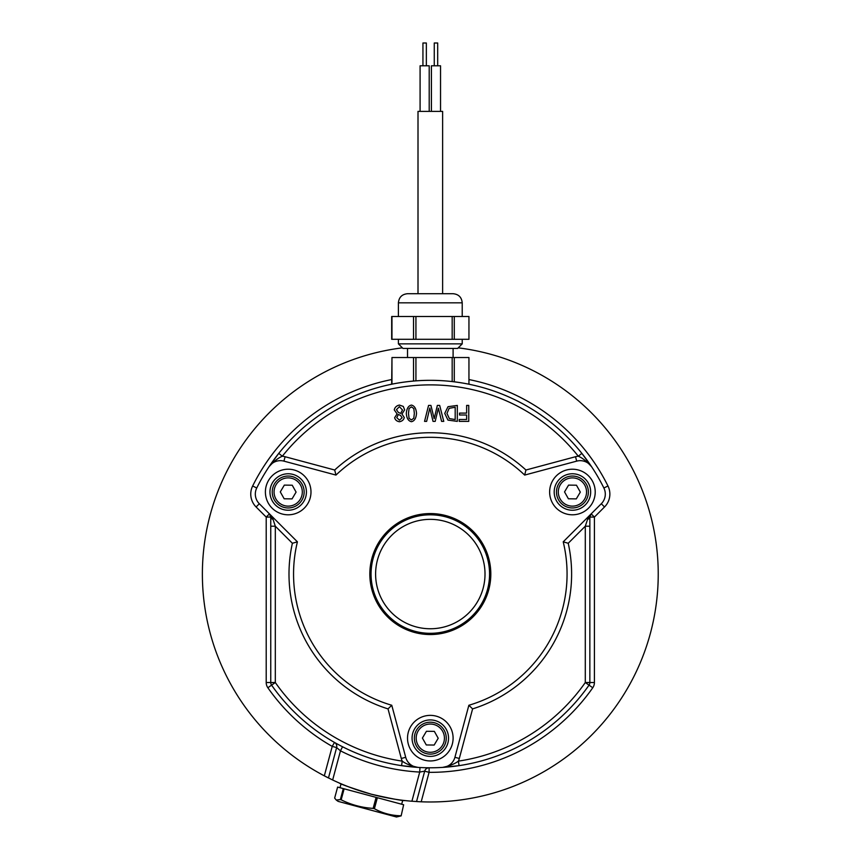 <?xml version="1.0" encoding="UTF-8"?>
<svg xmlns="http://www.w3.org/2000/svg" width="860" height="860" viewBox="0 0 860 860"><rect width="100%" height="100%" fill="white"/><g stroke="black" fill="none" stroke-linecap="round" stroke-linejoin="round"><path stroke-width="1.29" d="M288.003 507.959A15.953 15.953 0 0 0 302.107 484.202A15.953 15.953 0 0 0 274.469 483.858A15.953 15.953 0 0 0 288.003 507.959M292.056 498.886L284.165 498.789L280.296 491.909L284.327 485.115L292.228 485.212L296.087 492.103L292.056 498.886M306.214 494.769A18.232 18.232 0 0 0 281.575 475.01A18.232 18.232 0 0 0 276.791 506.228A18.232 18.232 0 0 0 306.214 494.769M299.592 472.269A22.79 22.79 0 0 1 299.592 511.743A22.79 22.79 0 0 1 265.396 492.006A22.79 22.79 0 0 1 299.592 472.269M454.918 757.294A13.674 13.674 0 0 1 442.567 767.399A193.736 193.736 0 0 1 418.046 767.399A13.674 13.674 0 0 1 405.705 757.294L391.762 705.264A136.751 136.751 0 0 1 297.41 541.832L259.322 503.745A13.674 13.674 0 0 1 256.742 488.007A193.736 193.736 0 0 1 268.997 466.765A13.674 13.674 0 0 1 283.929 461.132L335.959 475.075A136.751 136.751 0 0 1 524.664 475.075L576.695 461.132A13.674 13.674 0 0 1 591.615 466.765A193.736 193.736 0 0 1 603.881 488.007A13.674 13.674 0 0 1 601.301 503.745L563.214 541.832A136.751 136.751 0 0 1 468.861 705.264L454.918 757.294L459.315 758.477L472.602 708.887A141.309 141.309 0 0 0 568.224 543.273L585.294 526.202L585.294 682.528L589.036 685.14A4.558 4.558 0 0 0 589.853 682.528L589.853 526.202L585.294 526.202L587.573 519.365A4.558 2.634 180 0 0 589.853 517.086L590.96 514.108A4.558 4.558 0 0 0 589.853 517.086L591.186 513.861L594.411 517.086L604.526 506.97A18.232 18.232 0 0 0 607.966 485.975A198.294 198.294 0 0 0 468.947 379.561M407.522 738.159A22.79 22.79 0 0 1 441.707 718.422A22.79 22.79 0 0 1 441.707 757.896A22.79 22.79 0 0 1 407.522 738.159M583.822 511.743A22.79 22.79 0 0 1 549.637 492.006A22.79 22.79 0 0 1 583.822 472.269A22.79 22.79 0 0 1 583.822 511.743M430.312 513.571A60.479 60.479 0 0 0 371.036 586.09A60.479 60.479 0 0 0 453.887 629.757A60.479 60.479 0 0 0 430.312 513.571M479.192 540.564A59.265 59.265 0 0 1 434.88 633.143A59.265 59.265 0 0 1 376.863 548.476A59.265 59.265 0 0 1 479.192 540.564M561.021 506.228A18.232 18.232 0 0 0 590.454 494.769A18.232 18.232 0 0 0 565.816 475.01A18.232 18.232 0 0 0 561.021 506.228M558.71 483.858A15.953 15.953 0 0 0 572.233 507.959A15.953 15.953 0 0 0 586.337 484.202A15.953 15.953 0 0 0 558.71 483.858A15.953 15.953 0 0 0 572.233 507.959A15.953 15.953 0 0 0 586.337 484.202A15.953 15.953 0 0 0 558.71 483.858M564.536 491.909L568.567 485.115L576.458 485.212L580.317 492.103L576.297 498.886L568.395 498.789L564.536 491.909M423.69 721.164A18.232 18.232 0 0 0 418.906 752.382A18.232 18.232 0 0 0 448.329 740.922A18.232 18.232 0 0 0 423.69 721.164M444.222 730.355A15.953 15.953 0 0 0 416.595 730.011A15.953 15.953 0 0 0 430.118 754.112A15.953 15.953 0 0 0 444.222 730.355A15.953 15.953 0 0 0 416.595 730.011A15.953 15.953 0 0 0 430.118 754.112A15.953 15.953 0 0 0 444.222 730.355M434.343 731.365L438.202 738.256L434.171 745.05L426.281 744.953L422.41 738.063L426.442 731.279L434.343 731.365M336.647 743.642L334.475 742.427A4.558 4.558 0 0 0 334.475 742.427A4.558 4.558 0 0 1 334.519 742.449A4.558 4.558 0 0 0 334.475 742.427L332.218 746.394L324.327 775.838L332.659 779.999L340.474 750.834A198.294 198.294 0 0 0 419.723 772.065L424.69 771.162A4.558 4.558 0 0 1 429.118 767.787L428.85 767.787M391.676 379.561A198.294 198.294 0 0 0 252.657 485.975A18.232 18.232 0 0 0 256.097 506.97L266.202 517.086L269.427 513.861L270.76 517.086L270.76 682.528A4.558 4.558 0 0 0 271.588 685.14A193.736 193.736 0 0 0 418.024 767.399A193.736 193.736 0 0 1 401.566 765.647L418.046 767.399A193.736 193.736 0 0 0 419.97 767.518L419.723 772.065L411.908 801.23L421.196 801.799L429.086 772.345A198.294 198.294 0 0 0 592.766 687.753A9.116 9.116 0 0 0 594.411 682.528L585.294 682.528A189.178 189.178 0 0 1 458.38 761.132C454.789 763.863 449.511 765.959 442.567 767.399L459.057 765.647A193.736 193.736 0 0 1 442.567 767.399L448.737 766.916M342.538 746.77L340.474 750.834L336.625 747.566L328.477 777.967L336.625 747.566A4.558 4.558 0 0 0 334.508 742.438L335.217 742.846M429.118 767.787L429.086 772.345L424.69 771.162L416.541 801.563A227.922 227.922 0 0 0 657.803 588.036A227.922 227.922 0 0 0 458.219 347.848M402.394 347.848A227.922 227.922 0 0 0 328.477 777.967M411.908 801.23A227.922 227.922 0 0 1 332.659 779.999M268.997 466.765A193.736 193.736 0 0 1 278.758 453.37L268.997 466.765C273.716 461.487 278.156 457.961 282.327 456.208L278.758 453.37A193.736 193.736 0 0 1 591.615 466.765L581.854 453.37A193.736 193.736 0 0 0 278.758 453.37M419.97 767.518A193.736 193.736 0 0 1 418.046 767.399C411.112 765.959 405.845 763.863 402.243 761.132L401.566 765.647A193.736 193.736 0 0 1 271.588 685.14L275.318 682.528L275.318 526.202L273.039 519.365A4.558 2.634 180 0 1 270.76 517.086A4.558 4.558 0 0 0 269.739 514.194M269.459 513.882L273.039 519.365M297.41 541.832L292.389 543.273L275.318 526.202L270.76 526.202M589.853 526.202L589.853 517.086L594.411 517.086L594.411 682.528M590.96 514.108L587.573 519.365M459.315 758.477A18.232 18.232 0 0 1 458.38 761.132L459.057 765.647A193.736 193.736 0 0 0 589.036 685.14A193.736 193.736 0 0 1 442.567 767.399L442.685 767.389M430.312 380.324C408.349 380.195 388.763 384.818 389.279 384.721C388.763 384.818 408.349 380.195 430.312 380.324C452.274 380.195 471.85 384.818 471.334 384.721C471.85 384.818 452.274 380.195 430.312 380.324M391.966 384.162L391.966 357.534L413.542 357.534L413.542 381.055M391.966 357.534L391.676 384.216M415.928 380.862L415.928 357.534L452.177 357.534L452.177 381.56M454.284 381.808L454.284 357.534L468.947 357.534L468.947 384.216M454.284 357.534L452.177 357.534M415.928 357.534L413.542 357.534M457.66 348.418L402.964 348.418L398.406 343.86L462.218 343.86L457.66 348.418M413.542 339.302L391.676 339.302L391.676 316.502L413.542 316.502L413.542 339.302L415.928 339.302L415.928 316.502L452.177 316.502L452.177 339.302L415.928 339.302M454.284 339.302L454.284 316.502L468.947 316.502L468.947 339.302L452.177 339.302M391.966 339.302L391.966 316.502M454.284 316.502L452.177 316.502M415.928 316.502L413.542 316.502M398.406 302.827L462.218 302.827C461.68 297.291 458.638 294.249 453.102 293.712L407.522 293.712C401.975 294.249 398.943 297.291 398.406 302.827L398.406 316.502M442.62 293.712L418.003 293.712L418.003 111.381L442.62 111.381L442.62 293.712M440.535 111.381L440.535 65.79L431.419 65.79L431.419 111.381M437.686 65.79L437.686 43L434.268 43L434.268 65.79M429.204 111.381L429.204 65.79L420.088 65.79L420.088 111.381M426.356 65.79L426.356 43L422.937 43L422.937 65.79M335.959 475.075L334.69 470.012L285.101 456.724A18.232 18.232 0 0 0 282.327 456.208A189.178 189.178 0 0 1 578.296 456.208L581.854 453.37M411.413 405.092C414.434 405.759 416.143 408.521 416.519 413.391C416.122 418.325 414.423 421.088 411.413 421.701C408.403 421.024 406.705 418.25 406.318 413.402C406.715 408.489 408.414 405.716 411.413 405.092M409.059 408.543L411.413 406.866L413.81 408.575L414.348 413.391L413.789 418.25L411.413 419.927L409.07 418.283L408.489 413.402L409.059 408.543M447.995 406.705L457.316 405.425L457.316 421.378L447.963 420.11L444.738 413.391L447.995 406.705M446.942 413.413L449.167 408.317L455.187 407.264L455.187 419.54L449.361 418.583L446.942 413.413M466.636 419.497L466.636 414.993L459.519 414.993L459.519 413.101L466.636 413.101L466.636 405.425L468.754 405.425L468.754 421.378L459.219 421.378L459.219 419.497L466.636 419.497M428.56 405.425L430.935 405.425L434.182 418.669L437.342 405.425L439.686 405.425L443.76 421.378L441.578 421.378L438.374 408.156L435.192 421.378L433.031 421.378L429.828 407.995L426.635 421.378L424.55 421.378L428.56 405.425M403.286 406.436L404.651 409.833L401.953 414.015L404.264 417.541C403.706 419.841 402.104 421.239 399.459 421.744C396.772 421.282 395.17 419.927 394.654 417.68L397.094 413.853L394.256 409.876C394.88 407.253 396.611 405.64 399.459 405.06L403.286 406.436M396.75 417.659L398.341 414.466L400.588 415.455L402.114 417.788L399.47 420.164L396.75 417.659M396.46 409.672L399.427 406.651L402.491 409.994L400.674 413.402L398.331 412.413L396.46 409.672M576.695 461.132L575.512 456.724A18.232 18.232 0 0 1 578.296 456.208C582.457 457.961 586.896 461.476 591.615 466.765L591.454 466.518M524.664 475.075L525.933 470.012A141.309 141.309 0 0 0 334.69 470.012M391.762 705.264L388.021 708.887L401.298 758.477A18.232 18.232 0 0 0 402.243 761.132A189.178 189.178 0 0 1 275.318 682.528L266.202 682.528A9.116 9.116 0 0 0 267.858 687.753A198.294 198.294 0 0 0 332.218 746.394L336.625 747.566M563.214 541.832L568.224 543.273M468.861 705.264L472.602 708.887M371.316 794.21C351.493 788.007 340.7 784.234 338.969 782.869C340.7 784.234 351.493 788.007 371.316 794.21C391.59 798.757 402.824 800.875 405.006 800.574C402.824 800.875 391.59 798.757 371.316 794.21M336.249 800.047L334.658 798.08L337.614 787.072L343.301 788.599L340.356 799.596L336.249 800.047L338.13 801.37L396.481 817L401.136 815.882L403.641 804.756L401.136 815.882M400.685 815.764C391.354 815.581 382.592 813.227 374.412 808.722L377.357 797.714L403.641 804.756M373.143 808.389C361.91 807.691 351.256 804.831 341.173 799.821L344.129 788.813L360.114 793.092L376.099 797.381L373.143 808.389L374.412 808.722M340.356 799.596L341.173 799.821M343.301 788.599L344.129 788.813M376.099 797.381L377.357 797.714M288.025 506.131A14.136 14.136 0 0 1 276.038 484.793A14.136 14.136 0 0 1 300.516 485.094A14.136 14.136 0 0 1 288.025 506.131M475.429 543.133A54.696 54.696 0 0 0 380.969 550.443A54.696 54.696 0 0 0 434.526 628.596A54.696 54.696 0 0 0 475.429 543.133M560.279 484.793A14.136 14.136 0 0 1 584.746 485.094A14.136 14.136 0 0 1 572.255 506.131A14.136 14.136 0 0 1 560.279 484.793M442.631 731.247A14.136 14.136 0 0 1 430.14 752.285A14.136 14.136 0 0 1 418.164 730.946A14.136 14.136 0 0 1 442.631 731.247M270.76 682.528A4.558 4.558 0 0 0 271.588 685.14L267.858 687.753M592.766 687.753L589.036 685.14A4.558 4.558 0 0 0 589.853 682.528M270.76 517.086L266.202 517.086L266.202 682.528M604.526 506.97L601.301 503.745M607.966 485.975L603.881 488.007M259.322 503.745L256.097 506.97M256.742 488.007L252.657 485.975M292.389 543.273A141.309 141.309 0 0 0 388.021 708.887M575.512 456.724L525.933 470.012M283.929 461.132L285.101 456.724M401.298 758.477L405.705 757.294M270.115 514.731L270.556 515.699M407.522 348.418L407.522 357.534M453.102 348.418L453.102 357.534M398.406 339.302L398.406 343.86M462.218 339.302L462.218 343.86M462.218 302.827L462.218 316.502M401.674 804.229L402.727 800.305M340.022 787.717L341.076 783.783"/></g></svg>
